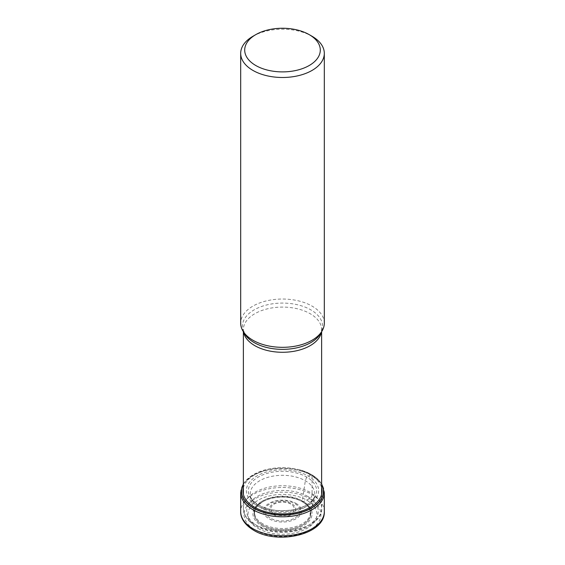 <?xml version="1.0" encoding="UTF-8"?>
<svg xmlns="http://www.w3.org/2000/svg" width="565" height="565" viewBox="0 0 565 565"><rect width="100%" height="100%" fill="white"/><g stroke="black" fill="none" stroke-linecap="round" stroke-linejoin="round"><path stroke-width="0.42" stroke-dasharray="2.83 2.12" d="M258.106 528.416A34.5 19.916 0 0 0 306.894 528.416A34.5 19.916 0 0 0 306.894 500.251A34.5 19.916 0 0 0 258.106 500.251A34.5 19.916 0 0 0 258.106 528.416M321.633 484.375A40.927 23.631 0 0 0 311.442 474.586A91.862 53.039 120 0 0 310.453 474.953L306.682 477.058L305.333 480.773L302.31 500.908L302.558 501.889L309.698 498.655A3.348 1.928 120 0 0 312.064 494.559L312.064 475.582A2.006 1.158 120 0 0 311.513 474.607L311.442 474.586A40.927 23.631 180 0 0 299.175 469.713L299.217 469.72A41.033 23.688 180 0 1 311.513 474.607A41.033 23.688 180 0 1 321.633 484.24M243.367 484.375A40.927 23.631 180 0 1 265.825 469.713A40.927 23.631 180 0 1 299.175 469.713M256.934 505.463A36.153 20.877 0 0 0 308.066 505.463A36.153 20.877 0 0 0 308.066 475.942A36.153 20.877 180 0 0 256.934 475.942A36.153 20.877 180 0 0 256.934 505.463M262.443 525.047A28.363 16.378 180 0 1 263.276 501.43A28.363 16.378 180 0 1 301.724 501.43A28.363 16.378 180 0 1 302.558 501.889A28.363 16.378 0 0 1 302.558 525.047A28.363 16.378 0 0 1 262.443 525.047M324.31 323.18A41.81 24.14 0 0 0 312.064 306.11A41.81 24.14 0 0 0 266.496 300.877A41.81 24.14 0 0 0 240.69 323.18M252.936 36.28A41.81 24.14 180 0 1 312.064 36.28M309.698 498.655A38.462 22.212 180 0 1 309.698 530.062A38.462 22.212 180 0 1 255.302 530.062A38.462 22.212 180 0 1 255.302 498.655A38.462 22.212 180 0 1 309.698 498.655M324.31 511.622A41.81 24.14 0 0 0 312.064 494.559A41.81 24.14 0 0 0 266.496 489.325A41.81 24.14 0 0 0 240.69 511.622M240.69 492.652A41.81 24.14 180 0 1 266.496 470.355A41.81 24.14 180 0 1 312.064 475.582A41.81 24.14 180 0 1 324.31 492.652M243.367 484.24A41.033 23.688 180 0 1 265.783 469.72L265.783 469.72A41.033 23.688 180 0 1 299.217 469.72L311.647 474.664L321.633 483.774M243.367 487.87A39.529 22.826 180 0 1 269.999 469.444A39.529 22.826 180 0 1 310.453 474.953A39.529 22.826 0 0 1 321.633 487.87M258.318 504.983A34.204 19.747 180 0 1 258.318 477.058A34.204 19.747 180 0 1 306.682 477.058A34.204 19.747 0 0 1 306.682 504.983A34.204 19.747 0 0 1 258.318 504.983M259.667 507.137A32.29 18.645 0 0 0 292.995 511.579A32.29 18.645 0 0 0 314.543 496.247A32.29 18.645 0 0 0 305.333 480.773A32.29 18.645 180 0 0 268.326 477.199A32.29 18.645 180 0 0 250.457 496.247L254.794 514.729A28.017 16.173 180 0 1 269.893 497.899A28.017 16.173 180 0 1 302.31 500.908A28.017 16.173 0 0 1 310.206 514.729L314.543 496.247C313.872 497.235 315.298 497.716 309.415 502.949C305.27 506.141 299.81 508.401 293.023 509.736C279.887 511.848 268.446 510.287 258.706 505.039C249.476 498.704 251.439 497.645 250.457 496.247A32.29 18.645 180 0 0 259.667 507.137M262.69 523.783A28.017 16.173 180 0 1 254.794 514.729L254.646 511.318L255.295 509.15L256.454 507.109L261.849 502.25A28.25 16.314 180 0 1 302.48 501.847A28.25 16.314 0 0 1 303.151 502.25C310.34 507.405 308.85 508.323 309.945 509.757L310.206 514.729A28.017 16.173 0 0 1 291.279 527.703A28.017 16.173 0 0 1 262.69 523.783M263.276 501.43L261.849 502.25A28.25 16.314 180 0 0 262.52 524.913A28.25 16.314 0 0 0 302.134 525.111A28.25 16.314 0 0 0 303.151 502.25L301.724 501.43M261.588 525.711A29.571 17.07 0 0 0 303.412 525.711A29.571 17.07 0 0 0 303.412 501.565A29.571 17.07 180 0 0 261.588 501.565A29.571 17.07 180 0 0 261.588 525.711M243.579 332.058A39.133 22.593 180 0 1 243.367 329.685A39.133 22.593 180 0 1 267.52 308.808A39.133 22.593 180 0 1 310.171 313.702A39.133 22.593 180 0 1 321.633 329.685A39.133 22.593 180 0 1 321.421 332.058M254.829 524.327A39.133 22.593 0 0 0 297.48 529.221A39.133 22.593 0 0 0 321.633 508.345A39.133 22.593 0 0 0 310.171 492.369A39.133 22.593 0 0 0 267.52 487.475A39.133 22.593 0 0 0 243.367 508.345A39.133 22.593 0 0 0 254.829 524.327M321.633 331.697L321.633 329.685L320.334 333.851A40.073 23.137 0 0 0 310.835 309.86A40.073 23.137 0 0 0 261.185 306.626A40.073 23.137 0 0 0 244.666 333.851L243.367 329.685L243.367 331.697M307.805 496.466A35.793 20.665 0 0 0 257.195 496.466A35.793 20.665 0 0 0 257.195 525.69A35.793 20.665 0 0 0 307.805 525.69A35.793 20.665 0 0 0 307.805 496.466M295.912 503.33A18.97 10.954 180 0 1 295.912 518.825A18.97 10.954 180 0 1 269.088 518.825A18.97 10.954 180 0 1 269.088 503.33A18.97 10.954 180 0 1 295.912 503.33M270.028 517.957A17.557 10.135 180 0 1 270.112 503.641A17.557 10.135 180 0 1 294.916 503.655A17.557 10.135 180 0 1 294.972 503.69A17.557 10.135 180 0 1 294.888 518.006A17.557 10.135 180 0 1 270.084 517.992A17.557 10.135 180 0 1 270.028 517.957M273.192 514.524A13.165 7.599 0 0 0 291.808 514.524A13.165 7.599 0 0 0 291.808 503.775A13.165 7.599 0 0 0 273.192 503.775A13.165 7.599 0 0 0 273.192 514.524M290.791 504.086A11.752 6.78 0 0 0 274.187 504.1A11.752 6.78 0 0 0 274.195 513.691A11.752 6.78 0 0 0 290.813 513.684A11.752 6.78 0 0 0 290.791 504.086M243.367 483.774L252.237 475.334L265.825 469.713M321.633 494.319L321.633 508.345C323.067 515.513 312.092 528.508 294.612 531.206C279.972 533.734 266.941 531.955 255.521 525.853C245.86 520.068 243.12 512.985 243.367 508.345L243.367 494.319"/><path stroke-width="0.85" d="M243.367 484.375A40.927 23.631 180 0 0 253.558 507.999A40.927 23.631 0 0 0 303.589 511.544A40.927 23.631 0 0 0 321.633 484.375M240.69 53.35L240.69 323.18A41.81 24.14 0 0 0 243.028 331.139A41.81 24.14 0 0 0 252.936 340.25A41.81 24.14 0 0 0 321.972 331.139A41.81 24.14 0 0 0 324.31 323.18L324.31 53.35A41.81 24.14 180 0 1 312.064 70.42A41.81 24.14 180 0 1 252.936 70.42A41.81 24.14 180 0 1 240.69 53.35A41.81 24.14 180 0 1 252.936 36.28L255.776 34.642A37.799 21.823 180 0 1 309.224 34.642L309.224 34.642A37.799 21.823 180 0 1 309.224 65.505A37.799 21.823 180 0 1 255.776 65.505A37.799 21.823 180 0 1 255.776 34.642L255.776 34.642M312.064 36.28L309.224 34.642L312.064 36.28A41.81 24.14 180 0 1 324.31 53.35M240.69 511.622A41.81 24.14 0 0 0 252.936 528.692A41.81 24.14 0 0 0 298.504 533.925A41.81 24.14 0 0 0 324.31 511.622C325.362 534.547 277.493 545.154 253.629 530.224C243.317 524.052 240.429 516.53 240.69 511.622L240.69 492.652L243.367 483.774M324.31 511.622L324.31 492.652A41.81 24.14 180 0 1 298.504 514.955A41.81 24.14 180 0 1 252.936 509.722A41.81 24.14 180 0 1 240.69 492.652M321.633 484.24A41.033 23.688 180 0 1 303.786 511.615A41.033 23.688 180 0 1 253.487 508.112A41.033 23.688 180 0 1 243.367 484.24M321.633 487.87A39.529 22.826 0 0 1 300.177 511.509A39.529 22.826 0 0 1 254.547 507.236A39.529 22.826 180 0 1 243.367 487.87M321.421 332.058A39.133 22.593 180 0 1 295.552 350.985A39.133 22.593 180 0 1 254.829 345.66A39.133 22.593 180 0 1 243.579 332.058M243.028 331.139L244.666 333.851A40.073 23.137 0 0 0 254.165 342.581A40.073 23.137 0 0 0 320.334 333.851L321.972 331.139M324.31 492.652L321.633 483.774M321.633 331.697L321.633 494.319M243.367 331.697L243.367 494.319"/></g></svg>

